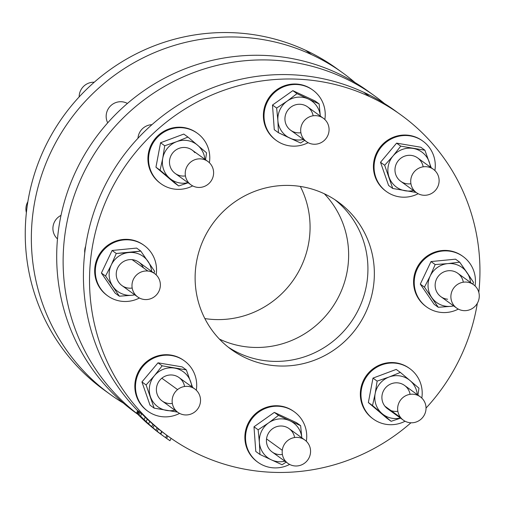 <?xml version="1.0" encoding="UTF-8"?>
<svg xmlns="http://www.w3.org/2000/svg" width="505" height="505" viewBox="0 0 505 505"><rect width="100%" height="100%" fill="white"/><g stroke="black" fill="none" stroke-linecap="round" stroke-linejoin="round"><path stroke-width="0.76" d="M107.357 392.278A198.389 193.535 -54.2 0 1 52.444 133.112A198.389 193.535 -54.2 0 1 305.481 50.222A198.389 193.535 -54.2 0 1 339.657 70.706M204.866 318.573A91.077 88.848 125.8 0 0 292.477 281.317A91.077 88.848 125.8 0 0 300.323 186.433A91.077 88.848 -54.2 0 1 292.477 281.317A91.077 88.848 -54.2 0 1 204.866 318.573M197.594 145.2A21.646 21.115 125.8 0 0 176.674 141.665A21.646 21.115 125.8 0 0 162.755 158.235A21.646 21.115 125.8 0 0 169.749 178.334A21.646 21.115 125.8 0 0 187.98 182.677A21.646 21.115 -54.2 0 1 169.749 178.334L160.098 170.204L162.755 158.235L164.718 145.762L160.558 142.763L155.944 167.206L160.098 170.204L155.944 167.206L174.553 182.961L178.707 185.96L169.749 178.334L178.707 185.96L174.553 182.961L155.944 167.206L160.558 142.763L164.718 145.762L176.674 141.665L187.942 137.07L206.551 152.826L205.548 159.769L206.551 152.826L187.942 137.07L183.788 134.071L187.942 137.07L176.674 141.665A21.646 21.115 -54.2 0 1 197.588 145.2A21.646 21.115 -54.2 0 1 204.879 159.283A21.646 21.115 125.8 0 0 197.594 145.2M185.43 175.917A14.43 14.077 -54.2 0 1 170.545 156.626A14.43 14.077 -54.2 0 1 194.842 152.68M188.138 182.791L178.707 185.96L188.138 182.791M183.788 134.071L160.558 142.763L183.788 134.071M162.755 158.235A21.646 21.115 -54.2 0 1 176.674 141.665L164.718 145.762L162.755 158.235L160.098 170.204L169.749 178.334A21.646 21.115 -54.2 0 1 162.755 158.235M189.23 187.405A31.108 30.35 125.8 0 0 192.664 185.884A31.108 30.35 -54.2 0 1 189.23 187.405A31.108 30.35 -54.2 0 1 160.95 183.732A31.108 30.35 -54.2 0 1 154.568 140.744A31.108 30.35 -54.2 0 1 197.386 133.295A31.108 30.35 -54.2 0 1 209.392 162.724A31.108 30.35 125.8 0 0 179.029 127.677A31.108 30.35 125.8 0 0 148.994 164.441A31.108 30.35 125.8 0 0 189.23 187.405M197.386 133.295L196.748 132.834A31.108 30.35 125.8 0 0 153.924 140.276A31.108 30.35 125.8 0 0 160.312 183.271L160.95 183.732M27.863 201.703A14.43 14.077 125.8 0 0 26.386 212.63A14.43 14.077 -54.2 0 1 27.863 201.703M94.246 82.227A14.43 14.077 125.8 0 0 79.159 96.922A14.43 14.077 -54.2 0 1 94.246 82.227M137.827 414.315A198.389 193.535 -54.2 0 1 95.439 138.099A198.389 193.535 -54.2 0 1 371.27 93.545M394.803 110.494A198.389 193.535 125.8 0 0 363.657 92.251A198.389 193.535 125.8 0 0 120.745 159.378A198.389 193.535 125.8 0 0 137.663 410.716A198.389 193.535 -54.2 0 1 120.745 159.378A198.389 193.535 -54.2 0 1 363.657 92.251A198.389 193.535 -54.2 0 1 397.833 112.729M363.657 92.251L369.761 96.663A198.389 193.535 -54.2 0 1 400.907 114.906A198.389 193.535 -54.2 0 1 478.809 292.382A198.389 193.535 125.8 0 0 369.761 96.663L363.657 92.251M477.326 303.309A198.389 193.535 -54.2 0 1 426.031 408.091A198.389 193.535 125.8 0 0 477.326 303.309M410.944 422.786A198.389 193.535 -54.2 0 1 168.563 436.541A198.389 193.535 -54.2 0 1 117.703 177.88A198.389 193.535 -54.2 0 1 369.761 96.663A198.389 193.535 125.8 0 0 122.494 170.191A198.389 193.535 125.8 0 0 154.738 425.532A198.389 193.535 125.8 0 0 410.944 422.786M138.679 411.272L139.342 411.745A198.389 193.535 125.8 0 0 140.15 412.579L141.583 413.923L140.15 412.579A198.389 193.535 -54.2 0 1 139.342 411.745L138.181 414.188L137.518 413.709A198.389 193.535 125.8 0 0 140.226 416.461L142.208 418.405A198.389 193.535 125.8 0 0 145.307 421.334L151.74 426.7A198.389 193.535 -54.2 0 1 148.584 423.884L144.083 419.636A198.389 193.535 -54.2 0 1 140.548 416.107L142.745 418.601L138.989 415.022A198.389 193.535 -54.2 0 1 138.181 414.188A198.389 193.535 125.8 0 0 138.989 415.022L140.15 412.579L138.989 415.022L142.745 418.601L140.548 416.107L141.709 413.664A198.389 193.535 125.8 0 0 145.238 417.199L149.745 421.441A198.389 193.535 125.8 0 0 152.901 424.257A198.389 193.535 -54.2 0 1 149.745 421.441L145.238 417.199A198.389 193.535 -54.2 0 1 141.709 413.664L140.548 416.107A198.389 193.535 125.8 0 0 144.083 419.636L145.238 417.199L144.083 419.636L146.071 421.744L147.226 419.308L146.071 421.744L148.584 423.884L149.745 421.441L148.584 423.884A198.389 193.535 125.8 0 0 151.74 426.7L152.901 424.257L151.74 426.7L145.307 421.334A198.389 193.535 -54.2 0 1 142.208 418.405L140.226 416.461A198.389 193.535 -54.2 0 1 137.518 413.709L138.679 411.272L137.518 413.709L138.181 414.188L139.342 411.745L138.679 411.272M162.282 435.285A198.389 193.535 -54.2 0 1 155.275 429.995L147.106 423.139A198.389 193.535 -54.2 0 1 136.571 413.027L137.726 410.584L138.414 411.076A198.389 193.535 125.8 0 0 138.654 411.322A198.389 193.535 -54.2 0 1 138.414 411.076L137.253 413.519L136.571 413.027A198.389 193.535 125.8 0 0 147.106 423.139L155.275 429.995A198.389 193.535 125.8 0 0 161.941 435.039L162.623 435.531A198.389 193.535 -54.2 0 1 158.046 432.116L155.969 430.273A198.389 193.535 -54.2 0 1 152.971 427.76L145.793 421.833A198.389 193.535 -54.2 0 1 137.253 413.519A198.389 193.535 125.8 0 0 145.793 421.833L152.971 427.76A198.389 193.535 125.8 0 0 155.969 430.273L158.046 432.116A198.389 193.535 125.8 0 0 162.755 435.626A198.389 193.535 -54.2 0 1 162.623 435.531M152.876 424.301L154.126 425.317A198.389 193.535 125.8 0 0 157.131 427.83L158.336 428.934L157.131 427.83L155.969 430.273L157.131 427.83A198.389 193.535 -54.2 0 1 154.126 425.317L152.971 427.76L154.126 425.317L152.876 424.301M166.77 435.247A198.389 193.535 -54.2 0 1 161.941 431.668L160.779 434.111L161.941 431.668L161.644 431.428L160.483 433.871L161.644 431.428A198.389 193.535 -54.2 0 1 158.374 428.852L157.219 431.289L159.1 432.911L157.219 431.289A198.389 193.535 125.8 0 0 160.483 433.871L160.779 434.111A198.389 193.535 125.8 0 0 165.615 437.683L166.77 435.247L165.615 437.683L166.612 438.397A198.389 193.535 125.8 0 0 169.964 440.726A198.389 193.535 -54.2 0 1 166.612 438.397L165.615 437.683A198.389 193.535 -54.2 0 1 164.882 437.16A198.389 193.535 -54.2 0 1 160.779 434.111L160.483 433.871A198.389 193.535 -54.2 0 1 157.219 431.289L158.374 428.852A198.389 193.535 125.8 0 0 161.644 431.428L161.941 431.668A198.389 193.535 125.8 0 0 166.044 434.717L168.563 436.541M167.426 435.714L167.767 435.96L167.426 435.714M163.431 436.112A198.389 193.535 -54.2 0 1 159.1 432.911A198.389 193.535 125.8 0 0 162.888 435.72L164.882 437.16M161.972 435.045L161.291 434.521A198.389 193.535 125.8 0 0 164.213 436.68L161.291 434.521A198.389 193.535 -54.2 0 0 164.213 436.68M166.612 438.397L167.767 435.966L166.612 438.397M169.964 440.726L171.094 438.34L169.964 440.726M137.726 410.584L136.571 413.027L137.253 413.519L138.414 411.076L137.726 410.584M85.642 246.251A14.43 14.077 125.8 0 0 84.758 252.891A14.43 14.077 -54.2 0 1 85.642 246.251M61.01 215.382A14.43 14.077 125.8 0 0 57.482 238.903M151.936 124.678A14.43 14.077 125.8 0 0 137.966 138.269A14.43 14.077 -54.2 0 1 151.936 124.678M127.418 103.449A14.43 14.077 125.8 0 0 110.557 105.905A14.43 14.077 125.8 0 0 107.71 122.835A14.43 14.077 -54.2 0 1 110.557 105.905A14.43 14.077 -54.2 0 1 127.418 103.449M374.508 95.83A198.389 193.535 -54.2 0 1 384.412 103.5A198.389 193.535 125.8 0 0 107.117 135.845A198.389 193.535 125.8 0 0 137.53 414.018A198.389 193.535 -54.2 0 1 103.197 140.933A198.389 193.535 -54.2 0 1 374.508 95.83L368.076 91.19A198.389 193.535 125.8 0 0 95.022 138.673A198.389 193.535 125.8 0 0 135.731 412.825M433.675 192.033A14.43 14.077 125.8 0 0 430.216 167.584A14.43 14.077 125.8 0 0 410.862 183.328A14.43 14.077 125.8 0 0 433.675 192.033A14.43 14.077 -54.2 0 1 416.467 192.676A14.43 14.077 -54.2 0 1 413.507 172.735A14.43 14.077 -54.2 0 1 433.366 169.282A14.43 14.077 -54.2 0 1 433.675 192.033M433.366 169.282L417.616 157.907A14.43 14.077 125.8 0 0 397.757 161.36A14.43 14.077 125.8 0 0 400.724 181.301L416.467 192.676M430.374 167.123A21.646 21.115 125.8 0 0 429.282 162.08A21.646 21.115 125.8 0 0 413.166 148.432A21.646 21.115 125.8 0 0 393.054 155.957A21.646 21.115 125.8 0 0 389.058 177.129A21.646 21.115 125.8 0 0 405.174 190.77A21.646 21.115 125.8 0 0 413.475 190.511A21.646 21.115 -54.2 0 1 405.174 190.776A21.646 21.115 -54.2 0 1 389.058 177.129A21.646 21.115 -54.2 0 1 393.054 155.957L384.671 165.274L392.751 188.485L416.177 192.462L392.751 188.485L384.671 165.274L393.054 155.957A21.646 21.115 -54.2 0 1 413.166 148.432A21.646 21.115 -54.2 0 1 429.282 162.08A21.646 21.115 -54.2 0 1 430.374 167.123M410.931 183.757A14.43 14.077 -54.2 0 1 395.112 171.934A14.43 14.077 -54.2 0 1 406.967 155.527A14.43 14.077 -54.2 0 1 423.158 166.827M431.175 167.698L424.901 150.225L400.749 146.147L393.054 155.957L400.749 146.147L396.589 143.142L380.517 162.275L384.671 165.274L380.517 162.275L388.598 185.48L392.751 188.485L388.598 185.48L380.517 162.275L396.589 143.142L400.749 146.147L424.901 150.225L431.175 167.698M420.747 147.22L424.901 150.225L420.747 147.22L396.589 143.142L420.747 147.22M422.887 141.135L422.243 140.668A31.108 30.35 125.8 0 0 385.889 141.469A31.108 30.35 125.8 0 0 375.114 176.706L375.758 177.173A31.108 30.35 125.8 0 0 418.159 193.718A31.108 30.35 -54.2 0 1 386.451 191.572A31.108 30.35 -54.2 0 1 375.758 177.173A31.108 30.35 -54.2 0 1 386.533 141.937A31.108 30.35 -54.2 0 1 422.887 141.135A31.108 30.35 -54.2 0 1 434.893 170.564A31.108 30.35 125.8 0 0 402.005 135.687A31.108 30.35 125.8 0 0 375.758 177.173L375.114 176.706A31.108 30.35 125.8 0 0 385.807 191.105L386.451 191.572M194.785 388.957L179.035 377.576A14.43 14.077 125.8 0 0 161.827 378.22L177.577 389.601A14.43 14.077 125.8 0 0 181.036 414.049A14.43 14.077 125.8 0 0 200.39 398.306A14.43 14.077 125.8 0 0 177.577 389.601A14.43 14.077 -54.2 0 1 194.785 388.957A14.43 14.077 -54.2 0 1 197.745 408.892A14.43 14.077 -54.2 0 1 177.886 412.345A14.43 14.077 -54.2 0 1 177.577 389.601L161.827 378.22A14.43 14.077 125.8 0 0 162.137 400.97L177.886 412.345M154.473 375.632A21.646 21.115 125.8 0 0 150.471 396.797A21.646 21.115 125.8 0 0 166.587 410.445A21.646 21.115 125.8 0 0 174.894 410.186A21.646 21.115 -54.2 0 1 166.593 410.445A21.646 21.115 -54.2 0 1 150.471 396.804A21.646 21.115 -54.2 0 1 154.473 375.632A21.646 21.115 -54.2 0 1 174.585 368.107A21.646 21.115 125.8 0 0 154.473 375.632L146.09 384.949L154.17 408.154L177.59 412.13L154.17 408.154L146.09 384.949L154.473 375.632L162.162 365.816L154.473 375.632M191.793 386.792A21.646 21.115 125.8 0 0 190.701 381.748A21.646 21.115 125.8 0 0 174.585 368.107A21.646 21.115 -54.2 0 1 190.701 381.748A21.646 21.115 -54.2 0 1 191.793 386.792M172.35 403.426A14.43 14.077 -54.2 0 1 157.478 395.08A14.43 14.077 -54.2 0 1 161.827 378.22A14.43 14.077 -54.2 0 1 184.577 386.502M192.594 387.373L186.32 369.894L162.162 365.816L186.32 369.894L192.594 387.373M182.16 366.895L186.32 369.894L182.16 366.895L158.008 362.817L162.162 365.816L158.008 362.817L141.937 381.944L146.09 384.949L141.937 381.944L150.01 405.155L154.17 408.154L150.01 405.155L141.937 381.944L158.008 362.817L182.16 366.895M194.999 375.202A31.108 30.35 125.8 0 0 154.865 357.591A31.108 30.35 125.8 0 0 138.086 399.146A31.108 30.35 125.8 0 0 179.578 413.393A31.108 30.35 -54.2 0 1 147.87 411.24A31.108 30.35 -54.2 0 1 141.488 368.252A31.108 30.35 -54.2 0 1 184.306 360.804A31.108 30.35 -54.2 0 1 194.999 375.202A31.108 30.35 -54.2 0 1 196.306 390.232A31.108 30.35 125.8 0 0 194.999 375.202M184.306 360.804L183.662 360.343A31.108 30.35 125.8 0 0 140.845 367.785A31.108 30.35 125.8 0 0 147.226 410.78L147.87 411.24M154.625 273.577L138.875 262.202A14.43 14.077 125.8 0 0 132.133 259.658L147.883 271.034A14.43 14.077 125.8 0 0 133.118 291.189A14.43 14.077 125.8 0 0 157.528 293.594A14.43 14.077 125.8 0 0 147.883 271.034A14.43 14.077 -54.2 0 1 154.625 273.577A14.43 14.077 -54.2 0 1 157.585 293.519A14.43 14.077 -54.2 0 1 137.726 296.972A14.43 14.077 -54.2 0 1 132.985 280.294A14.43 14.077 -54.2 0 1 147.883 271.034L132.133 259.658A14.43 14.077 125.8 0 0 117.236 268.919A14.43 14.077 125.8 0 0 121.976 285.59L137.726 296.972M128.876 252.532A21.646 21.115 125.8 0 0 111.258 265.005A21.646 21.115 125.8 0 0 112.811 286.367A21.646 21.115 125.8 0 0 131.975 295.261A21.646 21.115 125.8 0 0 134.734 294.806A21.646 21.115 -54.2 0 1 131.982 295.261L131.975 295.261A21.646 21.115 -54.2 0 1 112.811 286.367A21.646 21.115 -54.2 0 1 111.258 265.005A21.646 21.115 -54.2 0 1 128.876 252.532A21.646 21.115 -54.2 0 1 148.047 261.426A21.646 21.115 125.8 0 0 128.876 252.532L116.27 253.478L111.258 265.005L105.558 276.033L119.369 296.201L131.975 295.261L119.369 296.201L115.216 293.203L119.369 296.201L105.558 276.033L111.258 265.005L116.27 253.478L140.794 251.092L128.876 252.532M151.633 271.419A21.646 21.115 125.8 0 0 148.047 261.426A21.646 21.115 -54.2 0 1 151.633 271.419M132.184 288.046A14.43 14.077 -54.2 0 1 116.232 274.259A14.43 14.077 -54.2 0 1 132.133 259.658A14.43 14.077 -54.2 0 1 143.407 267.801M154.606 271.261L140.794 251.092L154.606 271.261L153.886 273.041L154.606 271.261M136.634 248.088L140.794 251.092L136.634 248.088L112.11 250.474L116.27 253.478L112.11 250.474L101.404 273.035L105.558 276.033L101.404 273.035L115.216 293.203L101.404 273.035L112.11 250.474L136.634 248.088M156.146 274.853A31.108 30.35 125.8 0 0 124.546 239.869A31.108 30.35 125.8 0 0 96.272 279.006A31.108 30.35 125.8 0 0 139.418 298.013A31.108 30.35 -54.2 0 1 107.71 295.867A31.108 30.35 -54.2 0 1 101.322 252.872A31.108 30.35 -54.2 0 1 144.146 245.43A31.108 30.35 -54.2 0 1 156.146 274.853M144.146 245.43L143.502 244.963A31.108 30.35 125.8 0 0 100.684 252.412A31.108 30.35 125.8 0 0 107.066 295.4L107.71 295.867M328.97 131.332A14.43 14.077 125.8 0 0 309.312 116.914A14.43 14.077 125.8 0 0 306.352 141.583A14.43 14.077 125.8 0 0 328.97 131.332A14.43 14.077 -54.2 0 1 306.428 141.64A14.43 14.077 -54.2 0 1 303.467 121.699A14.43 14.077 -54.2 0 1 323.326 118.246A14.43 14.077 -54.2 0 1 328.97 131.332M323.326 118.246L307.577 106.871A14.43 14.077 125.8 0 0 287.717 110.324A14.43 14.077 125.8 0 0 290.678 130.265L306.428 141.64M289.851 138.099L300.576 142.984L278.444 132.72L274.284 129.716L272.492 105.046L292.837 90.647L272.492 105.046L276.652 108.051L272.492 105.046L274.284 129.716L278.444 132.72L277.889 120.632L276.652 108.051L287.168 101.101L276.652 108.051L277.889 120.632L278.444 132.72L289.851 138.099A21.646 21.115 -54.2 0 1 277.889 120.632A21.646 21.115 -54.2 0 1 287.162 101.101L296.99 93.652L292.837 90.647L314.975 100.912L292.837 90.647L296.99 93.652L308.404 99.03L296.99 93.652L287.168 101.101A21.646 21.115 -54.2 0 1 308.404 99.03L319.128 103.916L314.975 100.912L319.128 103.916L320.366 116.497L319.128 103.916L308.404 99.03A21.646 21.115 -54.2 0 1 320.334 116.087A21.646 21.115 125.8 0 0 308.404 99.03A21.646 21.115 125.8 0 0 287.168 101.101A21.646 21.115 125.8 0 0 277.889 120.632A21.646 21.115 125.8 0 0 289.851 138.099A21.646 21.115 125.8 0 0 303.436 139.475A21.646 21.115 -54.2 0 1 289.857 138.099M300.892 132.72A14.43 14.077 -54.2 0 1 285.072 120.897A14.43 14.077 -54.2 0 1 296.927 104.484A14.43 14.077 -54.2 0 1 313.119 115.79M300.576 142.984L304.679 140.377L300.576 142.984M281.298 143.395A31.108 30.35 125.8 0 0 308.119 142.681A31.108 30.35 -54.2 0 1 281.298 143.395A31.108 30.35 -54.2 0 1 276.412 140.535A31.108 30.35 -54.2 0 1 270.03 97.541A31.108 30.35 -54.2 0 1 312.848 90.098A31.108 30.35 -54.2 0 1 324.848 119.527A31.108 30.35 125.8 0 0 302.413 85.301A31.108 30.35 125.8 0 0 265.914 105.305A31.108 30.35 125.8 0 0 281.298 143.395M312.848 90.098L312.204 89.631A31.108 30.35 125.8 0 0 269.386 97.08A31.108 30.35 125.8 0 0 275.768 140.068M463.369 310.6A14.43 14.077 125.8 0 0 478.14 290.438A14.43 14.077 125.8 0 0 453.73 288.033A14.43 14.077 125.8 0 0 463.369 310.6A14.43 14.077 -54.2 0 1 456.634 308.056A14.43 14.077 -54.2 0 1 453.673 288.115A14.43 14.077 -54.2 0 1 473.532 284.662A14.43 14.077 -54.2 0 1 478.273 301.34A14.43 14.077 -54.2 0 1 463.369 310.6M473.532 284.662L457.783 273.287A14.43 14.077 125.8 0 0 437.923 276.74A14.43 14.077 125.8 0 0 440.884 296.675L456.634 308.056M450.883 306.346A21.646 21.115 125.8 0 0 453.641 305.891A21.646 21.115 -54.2 0 1 450.883 306.346A21.646 21.115 -54.2 0 1 431.712 297.451A21.646 21.115 125.8 0 0 450.883 306.346L438.277 307.286L450.883 306.346M470.534 282.497A21.646 21.115 125.8 0 0 466.948 272.511A21.646 21.115 125.8 0 0 447.777 263.616A21.646 21.115 125.8 0 0 430.159 276.09A21.646 21.115 125.8 0 0 431.712 297.451A21.646 21.115 -54.2 0 1 430.159 276.09A21.646 21.115 -54.2 0 1 447.777 263.616L435.171 264.563L430.159 276.09L424.459 287.118L438.277 307.286L424.459 287.118L430.159 276.09L435.171 264.563L447.777 263.616A21.646 21.115 -54.2 0 1 466.948 272.511A21.646 21.115 -54.2 0 1 470.534 282.497M447.619 299.219A14.43 14.077 -54.2 0 1 435.14 284.984A14.43 14.077 -54.2 0 1 448.276 270.743A14.43 14.077 -54.2 0 1 463.319 282.207M472.787 284.126L473.513 282.345L459.695 262.177L447.777 263.616L459.695 262.177L455.542 259.172L431.017 261.558L435.171 264.563L431.017 261.558L420.305 284.119L424.459 287.118L420.305 284.119L434.123 304.288L438.277 307.286L434.123 304.288L420.305 284.119L431.017 261.558L455.542 259.172L459.695 262.177L466.948 272.511L473.513 282.345L472.787 284.126M463.047 256.508L462.41 256.048A31.108 30.35 125.8 0 0 416.631 268.483L417.275 268.95A31.108 30.35 125.8 0 0 423.247 304.111A31.108 30.35 125.8 0 0 458.319 309.098A31.108 30.35 -54.2 0 1 426.611 306.952A31.108 30.35 -54.2 0 1 417.275 268.95A31.108 30.35 -54.2 0 1 463.047 256.508A31.108 30.35 -54.2 0 1 475.053 285.937A31.108 30.35 125.8 0 0 454.039 252.096A31.108 30.35 125.8 0 0 417.275 268.95L416.631 268.483A31.108 30.35 125.8 0 0 425.967 306.484L426.611 306.952M420.286 396.791L404.537 385.416A14.43 14.077 125.8 0 0 385.915 387.379A14.43 14.077 125.8 0 0 384.911 406.197L400.661 417.578A14.43 14.077 125.8 0 0 425.008 413.513A14.43 14.077 125.8 0 0 409.839 394.373A14.43 14.077 125.8 0 0 400.661 417.578A14.43 14.077 -54.2 0 1 401.664 398.754A14.43 14.077 -54.2 0 1 420.286 396.791A14.43 14.077 -54.2 0 1 423.247 416.732A14.43 14.077 -54.2 0 1 403.388 420.185A14.43 14.077 -54.2 0 1 400.661 417.578L384.911 406.197A14.43 14.077 125.8 0 0 387.638 408.81L403.388 420.185M382.165 413.677A21.646 21.115 125.8 0 0 400.396 418.02A21.646 21.115 -54.2 0 1 382.165 413.677A21.646 21.115 -54.2 0 1 375.171 393.578A21.646 21.115 125.8 0 0 382.165 413.677L391.129 421.309L400.553 418.14L391.129 421.309L372.52 405.553L382.165 413.677M417.294 394.632A21.646 21.115 125.8 0 0 410.009 380.543A21.646 21.115 125.8 0 0 389.09 377.014A21.646 21.115 125.8 0 0 375.171 393.578A21.646 21.115 -54.2 0 1 389.09 377.014A21.646 21.115 -54.2 0 1 410.009 380.543L400.358 372.419L389.09 377.014L377.134 381.111L375.171 393.578L372.52 405.553L375.171 393.578L377.134 381.111L389.09 377.014L400.358 372.419L410.009 380.543A21.646 21.115 -54.2 0 1 417.294 394.632M397.845 411.266A14.43 14.077 -54.2 0 1 384.911 406.197A14.43 14.077 -54.2 0 1 390.321 384.179A14.43 14.077 -54.2 0 1 410.079 394.336M417.963 395.118L418.967 388.175L410.009 380.543L418.967 388.175L417.963 395.118M396.204 369.414L400.358 372.419L396.204 369.414L372.98 378.106L377.134 381.111L372.98 378.106L368.36 402.548L372.52 405.553L368.36 402.548L386.969 418.304L391.129 421.309L386.969 418.304L368.36 402.548L372.98 378.106L396.204 369.414M409.808 368.644L409.164 368.177A31.108 30.35 125.8 0 0 380.89 364.503L381.527 364.97A31.108 30.35 125.8 0 0 363.341 406.418A31.108 30.35 125.8 0 0 405.079 421.227A31.108 30.35 -54.2 0 1 373.372 419.081A31.108 30.35 -54.2 0 1 361.327 389.929A31.108 30.35 -54.2 0 1 381.527 364.97A31.108 30.35 -54.2 0 1 409.808 368.644A31.108 30.35 -54.2 0 1 421.808 398.073A31.108 30.35 125.8 0 0 381.527 364.97L380.89 364.503A31.108 30.35 125.8 0 0 360.684 389.462A31.108 30.35 125.8 0 0 372.728 418.613L373.372 419.081M259.387 442.38A21.646 21.115 125.8 0 0 271.355 459.847A21.646 21.115 125.8 0 0 284.934 461.223A21.646 21.115 -54.2 0 1 271.355 459.847L259.942 454.462L259.387 442.38L258.15 429.793L268.666 422.843A21.646 21.115 125.8 0 0 259.387 442.38L259.942 454.462L255.782 451.464L259.942 454.462L271.355 459.847A21.646 21.115 -54.2 0 1 259.387 442.38A21.646 21.115 -54.2 0 1 268.666 422.843L278.489 415.394L289.902 420.779A21.646 21.115 125.8 0 0 268.666 422.843L258.15 429.793L253.99 426.794L258.15 429.793L259.387 442.38M301.832 437.829A21.646 21.115 125.8 0 0 289.902 420.779L300.627 425.665L301.87 438.245L300.627 425.665L296.473 422.66L300.627 425.665L289.902 420.779L278.489 415.394L274.335 412.396L278.489 415.394L268.666 422.843A21.646 21.115 -54.2 0 1 289.902 420.779A21.646 21.115 -54.2 0 1 301.832 437.829M282.39 454.462A14.43 14.077 -54.2 0 1 266.533 438.921A14.43 14.077 -54.2 0 1 280.269 426.018A14.43 14.077 -54.2 0 1 294.617 437.538M286.177 462.119L282.074 464.733L271.355 459.847L282.074 464.733L286.177 462.119M296.473 422.66L274.335 412.396L253.99 426.794L255.782 451.464L253.99 426.794L274.335 412.396L296.473 422.66M293.702 411.379A31.108 30.35 125.8 0 0 288.822 408.513L289.46 408.981A31.108 30.35 125.8 0 0 245.518 437.873A31.108 30.35 125.8 0 0 289.618 464.43A31.108 30.35 -54.2 0 1 257.91 462.277A31.108 30.35 -54.2 0 1 249.937 421.719A31.108 30.35 -54.2 0 1 289.46 408.981A31.108 30.35 -54.2 0 1 294.346 411.84A31.108 30.35 -54.2 0 1 306.346 441.269A31.108 30.35 125.8 0 0 289.46 408.981L288.822 408.513A31.108 30.35 125.8 0 0 249.293 421.252A31.108 30.35 125.8 0 0 257.266 461.816L257.91 462.277M304.824 439.994L289.075 428.612A14.43 14.077 125.8 0 0 266.533 438.921L282.282 450.302A14.43 14.077 125.8 0 0 301.946 464.714A14.43 14.077 125.8 0 0 304.906 440.051A14.43 14.077 125.8 0 0 282.282 450.302A14.43 14.077 -54.2 0 1 304.824 439.994A14.43 14.077 -54.2 0 1 307.785 459.929A14.43 14.077 -54.2 0 1 287.926 463.382A14.43 14.077 -54.2 0 1 282.282 450.302L266.533 438.921A14.43 14.077 125.8 0 0 272.176 452.007L287.926 463.382M342.737 72.884L336.627 68.472A198.389 193.535 125.8 0 0 305.481 50.222L311.585 54.635A198.389 193.535 -54.2 0 1 342.737 72.884A198.389 193.535 -54.2 0 1 355.028 82.561A198.389 193.535 125.8 0 0 311.585 54.635L305.481 50.222A198.389 193.535 125.8 0 0 53.423 131.445A198.389 193.535 125.8 0 0 104.282 390.106L110.387 394.519A198.389 193.535 -54.2 0 1 59.527 135.858A198.389 193.535 -54.2 0 1 311.585 54.635A198.389 193.535 125.8 0 0 55.582 142.833A198.389 193.535 125.8 0 0 123.441 403.141A198.389 193.535 -54.2 0 1 110.387 394.519M323.768 193.516A91.077 88.848 -54.2 0 1 335.086 349.233A91.077 88.848 -54.2 0 1 195.353 284.422A91.077 88.848 -54.2 0 1 323.768 193.516A91.077 88.848 125.8 0 0 208.054 230.804A91.077 88.848 125.8 0 0 231.404 349.555A91.077 88.848 125.8 0 0 356.757 327.751A91.077 88.848 125.8 0 0 338.072 201.893A91.077 88.848 125.8 0 0 323.768 193.516M257.588 462.043A31.108 30.35 -54.2 0 1 249.186 421.429A31.108 30.35 -54.2 0 1 288.822 408.513A31.108 30.35 -54.2 0 1 294.024 411.613M426.296 306.712A31.108 30.35 -54.2 0 1 416.631 268.483A31.108 30.35 -54.2 0 1 462.725 256.281M147.548 411.007A31.108 30.35 -54.2 0 1 140.845 367.785A31.108 30.35 -54.2 0 1 183.984 360.576M386.129 191.338A31.108 30.35 -54.2 0 1 375.114 176.706A31.108 30.35 -54.2 0 1 386.054 141.349A31.108 30.35 -54.2 0 1 422.565 140.901M107.388 295.633A31.108 30.35 -54.2 0 1 100.684 252.412A31.108 30.35 -54.2 0 1 143.824 245.196M276.09 140.302A31.108 30.35 -54.2 0 1 269.386 97.08A31.108 30.35 -54.2 0 1 312.526 89.865M373.05 418.847A31.108 30.35 -54.2 0 1 360.652 389.664A31.108 30.35 -54.2 0 1 380.89 364.503A31.108 30.35 -54.2 0 1 409.486 368.41M160.634 183.498A31.108 30.35 -54.2 0 1 153.924 140.276A31.108 30.35 -54.2 0 1 197.064 133.067M210.591 164.056A14.43 14.077 -54.2 0 1 209.594 182.879A14.43 14.077 -54.2 0 1 190.972 184.836A14.43 14.077 -54.2 0 1 188.011 164.901A14.43 14.077 -54.2 0 1 207.871 161.448A14.43 14.077 -54.2 0 1 210.591 164.056A14.43 14.077 125.8 0 0 186.25 168.114A14.43 14.077 125.8 0 0 201.413 187.26A14.43 14.077 125.8 0 0 210.591 164.056M207.871 161.448L192.121 150.067A14.43 14.077 125.8 0 0 172.262 153.526A14.43 14.077 125.8 0 0 175.222 173.461L190.972 184.836M324.355 193.794A91.077 88.848 -54.2 0 1 331.046 309.18A91.077 88.848 -54.2 0 1 219.404 339.082A91.077 88.848 125.8 0 0 331.046 309.18A91.077 88.848 125.8 0 0 324.355 193.794M228.241 347.156A91.077 88.848 125.8 0 0 350.331 323.112A91.077 88.848 125.8 0 0 334.802 199.645A91.077 88.848 -54.2 0 1 350.331 323.112A91.077 88.848 -54.2 0 1 228.241 347.156"/></g></svg>
